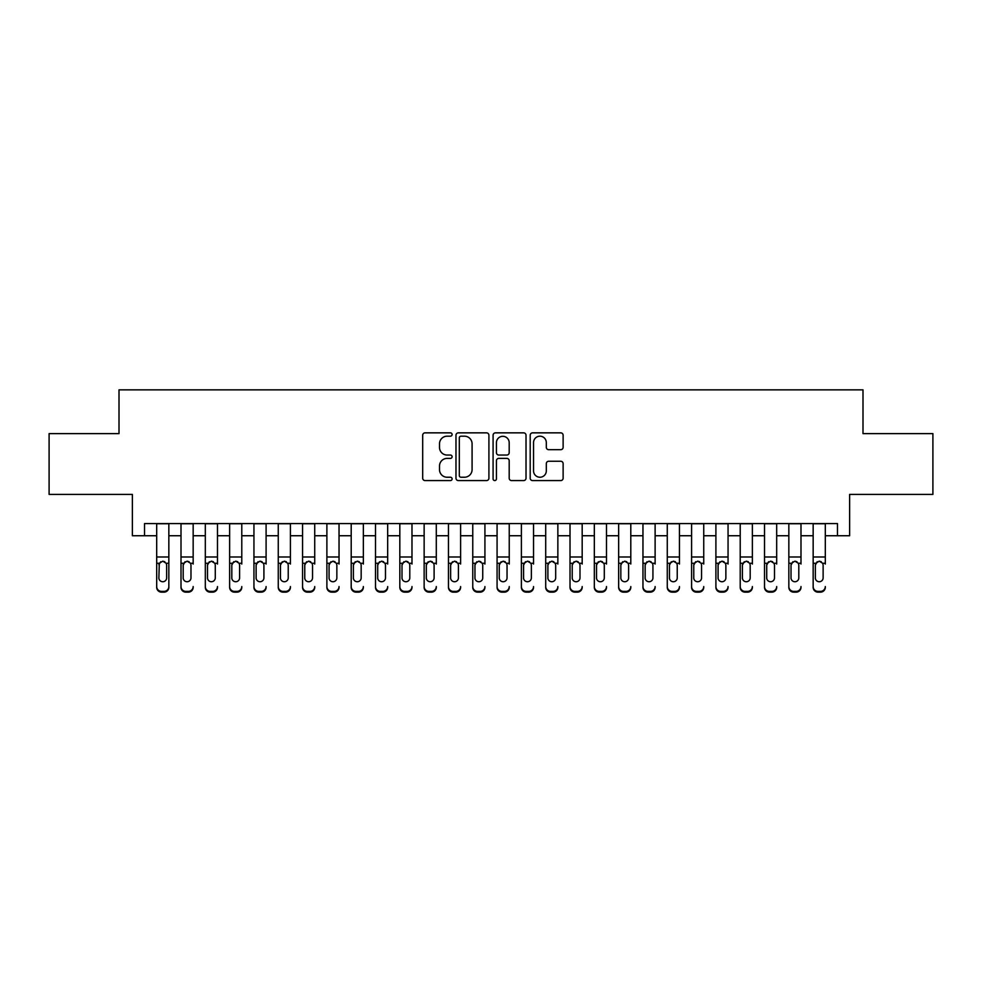 <?xml version="1.0" encoding="UTF-8"?>
<svg xmlns="http://www.w3.org/2000/svg" width="982" height="982" viewBox="0 0 982 982"><rect width="100%" height="100%" fill="white"/><g stroke="black" fill="none" stroke-linecap="round" stroke-linejoin="round"><path stroke-width="1.47" d="M452.101 434.523A1.669 1.669 0 0 0 450.431 432.853L425.071 432.853A2.381 2.381 0 0 0 422.69 435.235L422.69 478.197A2.381 2.381 0 0 0 425.071 480.579L450.431 480.579A1.669 1.669 0 0 0 452.101 478.909A1.669 1.669 0 0 0 450.431 477.24L447.141 477.24A7.635 7.635 0 0 1 439.506 469.605L439.506 466.02A7.635 7.635 0 0 1 447.141 458.385L450.431 458.385A1.669 1.669 0 0 0 452.101 456.716A1.669 1.669 0 0 0 450.431 455.047L447.141 455.047A7.635 7.635 0 0 1 439.506 447.411L439.506 443.827A7.635 7.635 0 0 1 447.141 436.192L450.431 436.192A1.669 1.669 0 0 0 452.101 434.523M560.747 449.682A2.381 2.381 0 0 0 563.128 447.289L563.128 435.235A2.381 2.381 0 0 0 560.747 432.853L532.588 432.853A2.381 2.381 0 0 0 530.194 435.235L530.194 478.197A2.381 2.381 0 0 0 532.588 480.579L560.747 480.579A2.381 2.381 0 0 0 563.128 478.197L563.128 463.639A2.381 2.381 0 0 0 560.747 461.258L548.692 461.258A2.381 2.381 0 0 0 546.311 463.639L546.311 470.857A6.383 6.383 0 0 1 539.928 477.24A6.383 6.383 0 0 1 533.545 470.857L533.545 442.575A6.383 6.383 0 0 1 539.928 436.192A6.383 6.383 0 0 1 546.311 442.575L546.311 447.289A2.381 2.381 0 0 0 548.692 449.682L560.747 449.682M144.526 535.742L144.526 523.578L837.474 523.578L837.474 535.742L849.626 535.742L849.626 494.4L932.9 494.4L932.9 433.614L862.994 433.614L862.994 389.854L119.006 389.854L119.006 433.614L49.1 433.614L49.1 494.4L132.374 494.4L132.374 535.742L156.69 535.742M488.913 435.235A2.381 2.381 0 0 0 486.52 432.853L458.361 432.853A2.381 2.381 0 0 0 455.979 435.235L455.979 478.197A2.381 2.381 0 0 0 458.361 480.579L486.52 480.579A2.381 2.381 0 0 0 488.913 478.197L488.913 435.235M495.48 432.853L523.639 432.853A2.381 2.381 0 0 1 526.021 435.235L526.021 478.197A2.381 2.381 0 0 1 523.639 480.579L511.585 480.579A2.381 2.381 0 0 1 509.192 478.197L509.192 460.779A2.381 2.381 0 0 0 506.81 458.385L498.819 458.385A2.381 2.381 0 0 0 496.426 460.779L496.426 478.909A1.669 1.669 0 0 1 494.756 480.579A1.669 1.669 0 0 1 493.087 478.909L493.087 435.235A2.381 2.381 0 0 1 495.48 432.853M168.843 535.742L181.007 535.742M193.159 535.742L205.312 535.742M217.476 535.742L229.628 535.742M241.781 535.742L253.945 535.742M266.097 535.742L278.262 535.742M290.414 535.742L302.566 535.742M314.731 535.742L326.883 535.742M339.036 535.742L351.2 535.742M363.352 535.742L375.505 535.742M387.669 535.742L399.821 535.742M411.986 535.742L424.138 535.742M436.29 535.742L448.455 535.742M460.607 535.742L472.759 535.742M484.924 535.742L497.076 535.742M509.241 535.742L521.393 535.742M533.545 535.742L545.71 535.742M557.862 535.742L570.014 535.742M582.179 535.742L594.331 535.742M606.495 535.742L618.648 535.742M630.8 535.742L642.964 535.742M655.117 535.742L667.269 535.742M679.434 535.742L691.586 535.742M703.738 535.742L715.903 535.742M728.055 535.742L740.219 535.742M752.372 535.742L764.524 535.742M776.688 535.742L788.841 535.742M800.993 535.742L813.157 535.742M825.31 535.742L837.474 535.742M460.988 436.192A1.669 1.669 0 0 0 459.318 437.862L459.318 475.57A1.669 1.669 0 0 0 460.988 477.24L464.449 477.24A7.635 7.635 0 0 0 472.084 469.605L472.084 443.827A7.635 7.635 0 0 0 464.449 436.192L460.988 436.192M509.192 442.698A6.383 6.383 0 0 0 502.809 436.315A6.383 6.383 0 0 0 496.426 442.698L496.426 452.665A2.381 2.381 0 0 0 498.819 455.047L506.81 455.047A2.381 2.381 0 0 0 509.192 452.665L509.192 442.698M156.69 564.036L156.69 586.561A4.861 4.824 -0 0 0 161.551 591.385L163.982 591.385A4.861 4.824 -0 0 0 168.843 586.561L168.843 587.322A4.861 4.824 180 0 1 163.982 592.146L163.982 591.385M166.658 577.87L166.658 565.067L166.658 577.87A3.891 3.854 180 0 1 162.767 581.737A3.891 3.854 180 0 0 166.658 577.87M158.875 578.631L158.875 577.87A3.891 3.854 180 0 0 162.767 581.737M160.741 561.729L158.875 564.773M164.792 561.729L162.767 561.164L166.228 563.275L166.658 565.067M168.843 523.578L168.843 586.561M156.69 523.578L156.69 587.322A4.861 4.824 180 0 0 161.551 592.146L163.982 592.146M156.69 563.275L159.305 563.275L158.875 577.87M159.305 563.275L162.767 561.164M181.007 523.578L181.007 586.561A4.861 4.824 -0 0 0 185.868 591.385L188.299 591.385A4.861 4.824 -0 0 0 193.159 586.561L193.159 587.322A4.861 4.824 180 0 1 188.299 592.146L188.299 591.385M193.159 564.036L193.159 523.578M190.974 577.87L190.974 565.067L190.974 577.87A3.891 3.854 180 0 1 187.083 581.737A3.891 3.854 180 0 0 190.974 577.87M183.192 578.631L183.192 577.87A3.891 3.854 180 0 0 187.083 581.737A3.891 3.854 180 0 1 183.192 577.87L183.192 564.773M185.046 561.729L183.192 565.067L183.622 563.275L187.083 561.164L190.545 563.275L190.974 565.067M189.109 561.729L187.083 561.164M205.312 523.578L205.312 586.561A4.861 4.824 -0 0 0 210.173 591.385L212.603 591.385A4.861 4.824 -0 0 0 217.476 586.561L217.476 587.322A4.861 4.824 180 0 1 212.603 592.146L212.603 591.385M217.476 564.036L217.476 523.578M215.279 577.87L215.279 565.067L215.279 577.87A3.891 3.854 180 0 1 211.388 581.737A3.891 3.854 180 0 0 215.279 577.87M207.509 578.631L207.509 577.87A3.891 3.854 180 0 0 211.388 581.737A3.891 3.854 180 0 1 207.509 577.87L207.509 564.773M209.362 561.729L207.509 565.067L207.939 563.275L211.388 561.164L214.849 563.275L215.279 565.067M213.425 561.729L211.388 561.164M229.628 523.578L229.628 586.561A4.861 4.824 -0 0 0 234.489 591.385L236.92 591.385A4.861 4.824 -0 0 0 241.781 586.561L241.781 587.322A4.861 4.824 180 0 1 236.92 592.146L236.92 591.385M241.781 564.036L241.781 523.578M239.596 577.87L239.596 565.067L239.596 577.87A3.891 3.854 180 0 1 235.705 581.737A3.891 3.854 180 0 0 239.596 577.87M231.813 578.631L231.813 577.87A3.891 3.854 180 0 0 235.705 581.737A3.891 3.854 180 0 1 231.813 577.87L231.813 564.773M233.679 561.729L231.813 565.067L232.243 563.275L235.705 561.164L239.166 563.275L239.596 565.067M237.742 561.729L235.705 561.164M253.945 523.578L253.945 586.561A4.861 4.824 -0 0 0 258.806 591.385L261.237 591.385A4.861 4.824 -0 0 0 266.097 586.561L266.097 587.322A4.861 4.824 180 0 1 261.237 592.146L261.237 591.385M266.097 564.036L266.097 523.578M263.913 577.87L263.913 565.067L263.913 577.87A3.891 3.854 180 0 1 260.021 581.737A3.891 3.854 180 0 0 263.913 577.87M256.13 578.631L256.13 577.87A3.891 3.854 180 0 0 260.021 581.737A3.891 3.854 180 0 1 256.13 577.87L256.13 564.773M257.996 561.729L256.13 565.067L256.56 563.275L260.021 561.164L263.483 563.275L263.913 565.067M262.047 561.729L260.021 561.164M185.868 591.385L185.868 592.146L188.299 592.146M185.868 592.146A4.861 4.824 180 0 1 181.007 587.322L181.007 586.561M210.173 591.385L210.173 592.146L212.603 592.146M210.173 592.146A4.861 4.824 180 0 1 205.312 587.322L205.312 586.561M234.489 591.385L234.489 592.146L236.92 592.146M234.489 592.146A4.861 4.824 180 0 1 229.628 587.322L229.628 586.561M258.806 591.385L258.806 592.146L261.237 592.146M258.806 592.146A4.861 4.824 180 0 1 253.945 587.322L253.945 586.561M278.262 523.578L278.262 586.561A4.861 4.824 -0 0 0 283.123 591.385L285.553 591.385A4.861 4.824 -0 0 0 290.414 586.561L290.414 587.322A4.861 4.824 180 0 1 285.553 592.146L285.553 591.385M290.414 564.036L290.414 523.578M288.229 577.87L288.229 565.067L288.229 577.87A3.891 3.854 180 0 1 284.338 581.737A3.891 3.854 180 0 0 288.229 577.87M280.447 578.631L280.447 577.87A3.891 3.854 180 0 0 284.338 581.737A3.891 3.854 180 0 1 280.447 577.87L280.447 564.773M282.3 561.729L280.447 565.067L280.877 563.275L284.338 561.164L287.8 563.275L288.229 565.067M286.363 561.729L284.338 561.164M283.123 591.385L283.123 592.146L285.553 592.146M283.123 592.146A4.861 4.824 180 0 1 278.262 587.322L278.262 586.561M302.566 523.578L302.566 586.561A4.861 4.824 -0 0 0 307.427 591.385L309.858 591.385A4.861 4.824 -0 0 0 314.731 586.561L314.731 587.322A4.861 4.824 180 0 1 309.858 592.146L309.858 591.385M314.731 564.036L314.731 523.578M312.534 577.87L312.534 565.067L312.534 577.87A3.891 3.854 180 0 1 308.643 581.737A3.891 3.854 180 0 0 312.534 577.87M304.764 578.631L304.764 577.87A3.891 3.854 180 0 0 308.643 581.737A3.891 3.854 180 0 1 304.764 577.87L304.764 564.773M306.617 561.729L304.764 565.067L305.193 563.275L308.643 561.164L312.104 563.275L312.534 565.067M310.68 561.729L308.643 561.164M307.427 591.385L307.427 592.146L309.858 592.146M307.427 592.146A4.861 4.824 180 0 1 302.566 587.322L302.566 586.561M326.883 523.578L326.883 586.561A4.861 4.824 -0 0 0 331.744 591.385L334.175 591.385A4.861 4.824 -0 0 0 339.036 586.561L339.036 587.322A4.861 4.824 180 0 1 334.175 592.146L334.175 591.385M339.036 564.036L339.036 523.578M336.851 577.87L336.851 565.067L336.851 577.87A3.891 3.854 180 0 1 332.959 581.737A3.891 3.854 180 0 0 336.851 577.87M329.068 578.631L329.068 577.87A3.891 3.854 180 0 0 332.959 581.737A3.891 3.854 180 0 1 329.068 577.87L329.068 564.773M330.934 561.729L329.068 565.067L329.498 563.275L332.959 561.164L336.421 563.275L336.851 565.067M334.997 561.729L332.959 561.164M331.744 591.385L331.744 592.146L334.175 592.146M331.744 592.146A4.861 4.824 180 0 1 326.883 587.322L326.883 586.561M351.2 523.578L351.2 586.561A4.861 4.824 -0 0 0 356.061 591.385L358.491 591.385A4.861 4.824 -0 0 0 363.352 586.561L363.352 587.322A4.861 4.824 180 0 1 358.491 592.146L358.491 591.385M363.352 564.036L363.352 523.578M361.167 577.87L361.167 565.067L361.167 577.87A3.891 3.854 180 0 1 357.276 581.737A3.891 3.854 180 0 0 361.167 577.87M353.385 578.631L353.385 577.87A3.891 3.854 180 0 0 357.276 581.737A3.891 3.854 180 0 1 353.385 577.87L353.385 564.773M355.251 561.729L353.385 565.067L353.815 563.275L357.276 561.164L360.738 563.275L361.167 565.067M359.302 561.729L357.276 561.164M356.061 591.385L356.061 592.146L358.491 592.146M356.061 592.146A4.861 4.824 180 0 1 351.2 587.322L351.2 586.561M375.505 523.578L375.505 586.561A4.861 4.824 -0 0 0 380.378 591.385L382.808 591.385A4.861 4.824 -0 0 0 387.669 586.561L387.669 587.322A4.861 4.824 180 0 1 382.808 592.146L382.808 591.385M387.669 564.036L387.669 523.578M385.484 577.87L385.484 565.067L385.484 577.87A3.891 3.854 180 0 1 381.593 581.737A3.891 3.854 180 0 0 385.484 577.87M377.702 578.631L377.702 577.87A3.891 3.854 180 0 0 381.593 581.737A3.891 3.854 180 0 1 377.702 577.87L377.702 564.773M379.555 561.729L377.702 565.067L378.131 563.275L381.593 561.164L385.042 563.275L385.484 565.067M383.618 561.729L381.593 561.164M380.378 591.385L380.378 592.146L382.808 592.146M380.378 592.146A4.861 4.824 180 0 1 375.505 587.322L375.505 586.561M399.821 523.578L399.821 586.561A4.861 4.824 -0 0 0 404.682 591.385L407.113 591.385A4.861 4.824 -0 0 0 411.986 586.561L411.986 587.322A4.861 4.824 180 0 1 407.113 592.146L407.113 591.385M411.986 564.036L411.986 523.578M409.789 577.87L409.789 565.067L409.789 577.87A3.891 3.854 180 0 1 405.897 581.737A3.891 3.854 180 0 0 409.789 577.87M402.006 578.631L402.006 577.87A3.891 3.854 180 0 0 405.897 581.737A3.891 3.854 180 0 1 402.006 577.87L402.006 564.773M403.872 561.729L402.006 565.067L402.448 563.275L405.897 561.164L409.359 563.275L409.789 565.067M407.935 561.729L405.897 561.164M404.682 591.385L404.682 592.146L407.113 592.146M404.682 592.146A4.861 4.824 180 0 1 399.821 587.322L399.821 586.561M424.138 523.578L424.138 586.561A4.861 4.824 -0 0 0 428.999 591.385L431.429 591.385A4.861 4.824 -0 0 0 436.29 586.561L436.29 587.322A4.861 4.824 180 0 1 431.429 592.146L431.429 591.385M436.29 564.036L436.29 523.578M434.105 577.87L434.105 565.067L434.105 577.87A3.891 3.854 180 0 1 430.214 581.737A3.891 3.854 180 0 0 434.105 577.87M426.323 578.631L426.323 577.87A3.891 3.854 180 0 0 430.214 581.737A3.891 3.854 180 0 1 426.323 577.87L426.323 564.773M428.189 561.729L426.323 565.067L426.753 563.275L430.214 561.164L433.676 563.275L434.105 565.067M432.252 561.729L430.214 561.164M428.999 591.385L428.999 592.146L431.429 592.146M428.999 592.146A4.861 4.824 180 0 1 424.138 587.322L424.138 586.561M448.455 523.578L448.455 586.561A4.861 4.824 -0 0 0 453.316 591.385L455.746 591.385A4.861 4.824 -0 0 0 460.607 586.561L460.607 587.322A4.861 4.824 180 0 1 455.746 592.146L455.746 591.385M460.607 564.036L460.607 523.578M458.422 577.87L458.422 565.067L458.422 577.87A3.891 3.854 180 0 1 454.531 581.737A3.891 3.854 180 0 0 458.422 577.87M450.64 578.631L450.64 577.87A3.891 3.854 180 0 0 454.531 581.737A3.891 3.854 180 0 1 450.64 577.87L450.64 564.773M452.506 561.729L450.64 565.067L451.069 563.275L454.531 561.164L457.993 563.275L458.422 565.067M456.556 561.729L454.531 561.164M453.316 591.385L453.316 592.146L455.746 592.146M453.316 592.146A4.861 4.824 180 0 1 448.455 587.322L448.455 586.561M472.759 523.578L472.759 586.561A4.861 4.824 -0 0 0 477.633 591.385L480.063 591.385A4.861 4.824 -0 0 0 484.924 586.561L484.924 587.322A4.861 4.824 180 0 1 480.063 592.146L480.063 591.385M484.924 564.036L484.924 523.578M482.739 577.87L482.739 565.067L482.739 577.87A3.891 3.854 180 0 1 478.848 581.737A3.891 3.854 180 0 0 482.739 577.87M474.957 578.631L474.957 577.87A3.891 3.854 180 0 0 478.848 581.737A3.891 3.854 180 0 1 474.957 577.87L474.957 564.773M476.81 561.729L474.957 565.067L475.386 563.275L478.848 561.164L482.297 563.275L482.739 565.067M480.873 561.729L478.848 561.164M477.633 591.385L477.633 592.146L480.063 592.146M477.633 592.146A4.861 4.824 180 0 1 472.759 587.322L472.759 586.561M497.076 523.578L497.076 586.561A4.861 4.824 -0 0 0 501.937 591.385L504.367 591.385A4.861 4.824 -0 0 0 509.241 586.561L509.241 587.322A4.861 4.824 180 0 1 504.367 592.146L504.367 591.385M509.241 564.036L509.241 523.578M507.043 577.87L507.043 565.067L507.043 577.87A3.891 3.854 180 0 1 503.152 581.737A3.891 3.854 180 0 0 507.043 577.87M499.261 578.631L499.261 577.87A3.891 3.854 180 0 0 503.152 581.737A3.891 3.854 180 0 1 499.261 577.87L499.261 564.773M501.127 561.729L499.261 565.067L499.703 563.275L503.152 561.164L506.614 563.275L507.043 565.067M505.19 561.729L503.152 561.164M501.937 591.385L501.937 592.146L504.367 592.146M501.937 592.146A4.861 4.824 180 0 1 497.076 587.322L497.076 586.561M521.393 523.578L521.393 586.561A4.861 4.824 -0 0 0 526.254 591.385L528.684 591.385A4.861 4.824 -0 0 0 533.545 586.561L533.545 587.322A4.861 4.824 180 0 1 528.684 592.146L528.684 591.385M533.545 564.036L533.545 523.578M531.36 577.87L531.36 565.067L531.36 577.87A3.891 3.854 180 0 1 527.469 581.737A3.891 3.854 180 0 0 531.36 577.87M523.578 578.631L523.578 577.87A3.891 3.854 180 0 0 527.469 581.737A3.891 3.854 180 0 1 523.578 577.87L523.578 564.773M525.444 561.729L523.578 565.067L524.007 563.275L527.469 561.164L530.931 563.275L531.36 565.067M529.494 561.729L527.469 561.164M526.254 591.385L526.254 592.146L528.684 592.146M526.254 592.146A4.861 4.824 180 0 1 521.393 587.322L521.393 586.561M545.71 523.578L545.71 586.561A4.861 4.824 -0 0 0 550.571 591.385L553.001 591.385A4.861 4.824 -0 0 0 557.862 586.561L557.862 587.322A4.861 4.824 180 0 1 553.001 592.146L553.001 591.385M557.862 564.036L557.862 523.578M555.677 577.87L555.677 565.067L555.677 577.87A3.891 3.854 180 0 1 551.786 581.737A3.891 3.854 180 0 0 555.677 577.87M547.895 578.631L547.895 577.87A3.891 3.854 180 0 0 551.786 581.737A3.891 3.854 180 0 1 547.895 577.87L547.895 564.773M549.748 561.729L547.895 565.067L548.324 563.275L551.786 561.164L555.247 563.275L555.677 565.067M553.811 561.729L551.786 561.164M550.571 591.385L550.571 592.146L553.001 592.146M550.571 592.146A4.861 4.824 180 0 1 545.71 587.322L545.71 586.561M570.014 523.578L570.014 586.561A4.861 4.824 -0 0 0 574.887 591.385L577.318 591.385A4.861 4.824 -0 0 0 582.179 586.561L582.179 587.322A4.861 4.824 180 0 1 577.318 592.146L577.318 591.385M582.179 564.036L582.179 523.578M579.994 577.87L579.994 565.067L579.994 577.87A3.891 3.854 180 0 1 576.103 581.737A3.891 3.854 180 0 0 579.994 577.87M572.211 578.631L572.211 577.87A3.891 3.854 180 0 0 576.103 581.737A3.891 3.854 180 0 1 572.211 577.87L572.211 564.773M574.065 561.729L572.211 565.067L572.641 563.275L576.103 561.164L579.552 563.275L579.994 565.067M578.128 561.729L576.103 561.164M574.887 591.385L574.887 592.146L577.318 592.146M574.887 592.146A4.861 4.824 180 0 1 570.014 587.322L570.014 586.561M594.331 523.578L594.331 586.561A4.861 4.824 -0 0 0 599.192 591.385L601.622 591.385A4.861 4.824 -0 0 0 606.495 586.561L606.495 587.322A4.861 4.824 180 0 1 601.622 592.146L601.622 591.385M606.495 564.036L606.495 523.578M604.298 577.87L604.298 565.067L604.298 577.87A3.891 3.854 180 0 1 600.407 581.737A3.891 3.854 180 0 0 604.298 577.87M596.516 578.631L596.516 577.87A3.891 3.854 180 0 0 600.407 581.737A3.891 3.854 180 0 1 596.516 577.87L596.516 564.773M598.382 561.729L596.516 565.067L596.958 563.275L600.407 561.164L603.869 563.275L604.298 565.067M602.445 561.729L600.407 561.164M599.192 591.385L599.192 592.146L601.622 592.146M599.192 592.146A4.861 4.824 180 0 1 594.331 587.322L594.331 586.561M618.648 523.578L618.648 586.561A4.861 4.824 -0 0 0 623.509 591.385L625.939 591.385A4.861 4.824 -0 0 0 630.8 586.561L630.8 587.322A4.861 4.824 180 0 1 625.939 592.146L625.939 591.385M630.8 564.036L630.8 523.578M628.615 577.87L628.615 565.067L628.615 577.87A3.891 3.854 180 0 1 624.724 581.737A3.891 3.854 180 0 0 628.615 577.87M620.833 578.631L620.833 577.87A3.891 3.854 180 0 0 624.724 581.737A3.891 3.854 180 0 1 620.833 577.87L620.833 564.773M622.698 561.729L620.833 565.067L621.262 563.275L624.724 561.164L628.185 563.275L628.615 565.067M626.749 561.729L624.724 561.164M623.509 591.385L623.509 592.146L625.939 592.146M623.509 592.146A4.861 4.824 180 0 1 618.648 587.322L618.648 586.561M642.964 523.578L642.964 586.561A4.861 4.824 -0 0 0 647.825 591.385L650.256 591.385A4.861 4.824 -0 0 0 655.117 586.561L655.117 587.322A4.861 4.824 180 0 1 650.256 592.146L650.256 591.385M655.117 564.036L655.117 523.578M652.932 577.87L652.932 565.067L652.932 577.87A3.891 3.854 180 0 1 649.041 581.737A3.891 3.854 180 0 0 652.932 577.87M645.149 578.631L645.149 577.87A3.891 3.854 180 0 0 649.041 581.737A3.891 3.854 180 0 1 645.149 577.87L645.149 564.773M647.003 561.729L645.149 565.067L645.579 563.275L649.041 561.164L652.502 563.275L652.932 565.067M651.066 561.729L649.041 561.164M647.825 591.385L647.825 592.146L650.256 592.146M647.825 592.146A4.861 4.824 180 0 1 642.964 587.322L642.964 586.561M667.269 523.578L667.269 586.561A4.861 4.824 -0 0 0 672.142 591.385L674.573 591.385A4.861 4.824 -0 0 0 679.434 586.561L679.434 587.322A4.861 4.824 180 0 1 674.573 592.146L674.573 591.385M679.434 564.036L679.434 523.578M677.236 577.87L677.236 565.067L677.236 577.87A3.891 3.854 180 0 1 673.357 581.737A3.891 3.854 180 0 0 677.236 577.87M669.466 578.631L669.466 577.87A3.891 3.854 180 0 0 673.357 581.737A3.891 3.854 180 0 1 669.466 577.87L669.466 564.773M671.32 561.729L669.466 565.067L669.896 563.275L673.357 561.164L676.807 563.275L677.236 565.067M675.383 561.729L673.357 561.164M672.142 591.385L672.142 592.146L674.573 592.146M672.142 592.146A4.861 4.824 180 0 1 667.269 587.322L667.269 586.561M691.586 523.578L691.586 586.561A4.861 4.824 -0 0 0 696.447 591.385L698.877 591.385A4.861 4.824 -0 0 0 703.738 586.561L703.738 587.322A4.861 4.824 180 0 1 698.877 592.146L698.877 591.385M703.738 564.036L703.738 523.578M701.553 577.87L701.553 565.067L701.553 577.87A3.891 3.854 180 0 1 697.662 581.737A3.891 3.854 180 0 0 701.553 577.87M693.771 578.631L693.771 577.87A3.891 3.854 180 0 0 697.662 581.737A3.891 3.854 180 0 1 693.771 577.87L693.771 564.773M695.637 561.729L693.771 565.067L694.2 563.275L697.662 561.164L701.123 563.275L701.553 565.067M699.7 561.729L697.662 561.164M696.447 591.385L696.447 592.146L698.877 592.146M696.447 592.146A4.861 4.824 180 0 1 691.586 587.322L691.586 586.561M715.903 523.578L715.903 586.561A4.861 4.824 -0 0 0 720.763 591.385L723.194 591.385A4.861 4.824 -0 0 0 728.055 586.561L728.055 587.322A4.861 4.824 180 0 1 723.194 592.146L723.194 591.385M728.055 564.036L728.055 523.578M725.87 577.87L725.87 565.067L725.87 577.87A3.891 3.854 180 0 1 721.979 581.737A3.891 3.854 180 0 0 725.87 577.87M718.087 578.631L718.087 577.87A3.891 3.854 180 0 0 721.979 581.737A3.891 3.854 180 0 1 718.087 577.87L718.087 564.773M719.953 561.729L718.087 565.067L718.517 563.275L721.979 561.164L725.44 563.275L725.87 565.067M724.004 561.729L721.979 561.164M720.763 591.385L720.763 592.146L723.194 592.146M720.763 592.146A4.861 4.824 180 0 1 715.903 587.322L715.903 586.561M740.219 523.578L740.219 586.561A4.861 4.824 -0 0 0 745.08 591.385L747.511 591.385A4.861 4.824 -0 0 0 752.372 586.561L752.372 587.322A4.861 4.824 180 0 1 747.511 592.146L747.511 591.385M752.372 564.036L752.372 523.578M750.187 577.87L750.187 565.067L750.187 577.87A3.891 3.854 180 0 1 746.295 581.737A3.891 3.854 180 0 0 750.187 577.87M742.404 578.631L742.404 577.87A3.891 3.854 180 0 0 746.295 581.737A3.891 3.854 180 0 1 742.404 577.87L742.404 564.773M744.258 561.729L742.404 565.067L742.834 563.275L746.295 561.164L749.757 563.275L750.187 565.067M748.321 561.729L746.295 561.164M745.08 591.385L745.08 592.146L747.511 592.146M745.08 592.146A4.861 4.824 180 0 1 740.219 587.322L740.219 586.561M764.524 523.578L764.524 586.561A4.861 4.824 -0 0 0 769.397 591.385L771.827 591.385A4.861 4.824 -0 0 0 776.688 586.561L776.688 587.322A4.861 4.824 180 0 1 771.827 592.146L771.827 591.385M776.688 564.036L776.688 523.578M774.491 577.87L774.491 565.067L774.491 577.87A3.891 3.854 180 0 1 770.612 581.737A3.891 3.854 180 0 0 774.491 577.87M766.721 578.631L766.721 577.87A3.891 3.854 180 0 0 770.612 581.737A3.891 3.854 180 0 1 766.721 577.87L766.721 564.773M768.575 561.729L766.721 565.067L767.151 563.275L770.612 561.164L774.062 563.275L774.491 565.067M772.638 561.729L770.612 561.164M769.397 591.385L769.397 592.146L771.827 592.146M769.397 592.146A4.861 4.824 180 0 1 764.524 587.322L764.524 586.561M788.841 523.578L788.841 586.561A4.861 4.824 -0 0 0 793.702 591.385L796.132 591.385A4.861 4.824 -0 0 0 800.993 586.561L800.993 587.322A4.861 4.824 180 0 1 796.132 592.146L796.132 591.385M800.993 564.036L800.993 523.578M798.808 577.87L798.808 565.067L798.808 577.87A3.891 3.854 180 0 1 794.917 581.737A3.891 3.854 180 0 0 798.808 577.87M791.026 578.631L791.026 577.87A3.891 3.854 180 0 0 794.917 581.737A3.891 3.854 180 0 1 791.026 577.87L791.026 564.773M792.891 561.729L791.026 565.067L791.455 563.275L794.917 561.164L798.378 563.275L798.808 565.067M796.954 561.729L794.917 561.164M793.702 591.385L793.702 592.146L796.132 592.146M793.702 592.146A4.861 4.824 180 0 1 788.841 587.322L788.841 586.561M813.157 523.578L813.157 586.561A4.861 4.824 -0 0 0 818.018 591.385L820.449 591.385A4.861 4.824 -0 0 0 825.31 586.561L825.31 587.322A4.861 4.824 180 0 1 820.449 592.146L820.449 591.385M825.31 564.036L825.31 523.578M823.125 577.87L823.125 565.067L823.125 577.87A3.891 3.854 180 0 1 819.234 581.737A3.891 3.854 180 0 0 823.125 577.87M815.342 578.631L815.342 577.87A3.891 3.854 180 0 0 819.234 581.737A3.891 3.854 180 0 1 815.342 577.87L815.342 564.773M817.208 561.729L815.342 565.067L815.772 563.275L819.234 561.164L822.695 563.275L823.125 565.067M821.259 561.729L819.234 561.164M818.018 591.385L818.018 592.146L820.449 592.146M818.018 592.146A4.861 4.824 180 0 1 813.157 587.322L813.157 586.561M166.228 563.275L168.843 563.275M156.69 556.99L168.843 556.99M156.69 523.75L168.843 523.75M161.551 591.385L161.551 592.146M190.545 563.275L193.159 563.275M181.007 563.275L183.622 563.275M181.007 556.99L193.159 556.99M181.007 523.75L193.159 523.75M214.849 563.275L217.476 563.275M205.312 563.275L207.939 563.275M205.312 556.99L217.476 556.99M205.312 523.75L217.476 523.75M239.166 563.275L241.781 563.275M229.628 563.275L232.243 563.275M229.628 556.99L241.781 556.99M229.628 523.75L241.781 523.75M263.483 563.275L266.097 563.275M253.945 563.275L256.56 563.275M253.945 556.99L266.097 556.99M253.945 523.75L266.097 523.75M287.8 563.275L290.414 563.275M278.262 563.275L280.877 563.275M278.262 556.99L290.414 556.99M278.262 523.75L290.414 523.75M312.104 563.275L314.731 563.275M302.566 563.275L305.193 563.275M302.566 556.99L314.731 556.99M302.566 523.75L314.731 523.75M336.421 563.275L339.036 563.275M326.883 563.275L329.498 563.275M326.883 556.99L339.036 556.99M326.883 523.75L339.036 523.75M360.738 563.275L363.352 563.275M351.2 563.275L353.815 563.275M351.2 556.99L363.352 556.99M351.2 523.75L363.352 523.75M385.042 563.275L387.669 563.275M375.505 563.275L378.131 563.275M375.505 556.99L387.669 556.99M375.505 523.75L387.669 523.75M409.359 563.275L411.986 563.275M399.821 563.275L402.448 563.275M399.821 556.99L411.986 556.99M399.821 523.75L411.986 523.75M433.676 563.275L436.29 563.275M424.138 563.275L426.753 563.275M424.138 556.99L436.29 556.99M424.138 523.75L436.29 523.75M457.993 563.275L460.607 563.275M448.455 563.275L451.069 563.275M448.455 556.99L460.607 556.99M448.455 523.75L460.607 523.75M482.297 563.275L484.924 563.275M472.759 563.275L475.386 563.275M472.759 556.99L484.924 556.99M472.759 523.75L484.924 523.75M506.614 563.275L509.241 563.275M497.076 563.275L499.703 563.275M497.076 556.99L509.241 556.99M497.076 523.75L509.241 523.75M530.931 563.275L533.545 563.275M521.393 563.275L524.007 563.275M521.393 556.99L533.545 556.99M521.393 523.75L533.545 523.75M555.247 563.275L557.862 563.275M545.71 563.275L548.324 563.275M545.71 556.99L557.862 556.99M545.71 523.75L557.862 523.75M579.552 563.275L582.179 563.275M570.014 563.275L572.641 563.275M570.014 556.99L582.179 556.99M570.014 523.75L582.179 523.75M603.869 563.275L606.495 563.275M594.331 563.275L596.958 563.275M594.331 556.99L606.495 556.99M594.331 523.75L606.495 523.75M628.185 563.275L630.8 563.275M618.648 563.275L621.262 563.275M618.648 556.99L630.8 556.99M618.648 523.75L630.8 523.75M652.502 563.275L655.117 563.275M642.964 563.275L645.579 563.275M642.964 556.99L655.117 556.99M642.964 523.75L655.117 523.75M676.807 563.275L679.434 563.275M667.269 563.275L669.896 563.275M667.269 556.99L679.434 556.99M667.269 523.75L679.434 523.75M701.123 563.275L703.738 563.275M691.586 563.275L694.2 563.275M691.586 556.99L703.738 556.99M691.586 523.75L703.738 523.75M725.44 563.275L728.055 563.275M715.903 563.275L718.517 563.275M715.903 556.99L728.055 556.99M715.903 523.75L728.055 523.75M749.757 563.275L752.372 563.275M740.219 563.275L742.834 563.275M740.219 556.99L752.372 556.99M740.219 523.75L752.372 523.75M774.062 563.275L776.688 563.275M764.524 563.275L767.151 563.275M764.524 556.99L776.688 556.99M764.524 523.75L776.688 523.75M798.378 563.275L800.993 563.275M788.841 563.275L791.455 563.275M788.841 556.99L800.993 556.99M788.841 523.75L800.993 523.75M822.695 563.275L825.31 563.275M813.157 563.275L815.772 563.275M813.157 556.99L825.31 556.99M813.157 523.75L825.31 523.75"/></g></svg>
